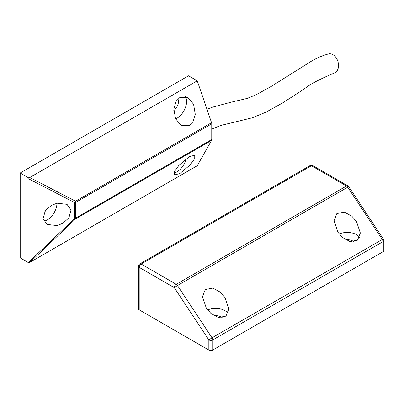<?xml version="1.0" encoding="UTF-8"?>
<svg xmlns="http://www.w3.org/2000/svg" width="404" height="404" viewBox="0 0 404 404"><rect width="100%" height="100%" fill="white"/><g stroke="black" fill="none" stroke-linecap="round" stroke-linejoin="round"><path stroke-width="0.61" d="M337.916 232.219L334.068 220.71L336.86 213.554L344.395 212.13L351.859 216.201L356.49 221.498L360.338 233.007L357.545 240.168L350.01 241.587L342.547 237.522L337.916 232.219M359.52 237.39A13.135 7.585 0 0 0 356.49 234.663A13.135 7.585 0 0 0 339.203 234.007M353.894 241.809A7.934 4.58 0 0 0 352.813 241.026A7.934 4.58 0 0 0 345.662 239.774M206.338 308.186L202.495 296.672L205.288 289.517L212.817 288.092L220.281 292.163L224.917 297.46L228.76 308.974L225.967 316.13L218.438 317.554L210.974 313.484L206.338 308.186M227.947 313.358A13.135 7.585 0 0 0 224.917 310.625A13.135 7.585 0 0 0 207.631 309.974M222.321 317.771A7.934 4.58 0 0 0 221.241 316.994A7.934 4.58 0 0 0 214.085 315.736M139.198 309.843L208.853 350.061L208.853 339.951L174.306 287.663L139.198 267.392L139.198 309.843A2.737 1.581 180 0 1 138.395 308.727L138.395 266.276A2.737 1.581 0 0 0 139.198 267.392A2.737 1.581 120 0 1 141.132 264.039L176.245 284.31L346.516 186.007L311.408 165.736L141.132 264.039A2.737 1.581 60 0 0 139.764 263.908A2.737 2.737 0 0 0 138.395 266.276M212.726 350.061L382.997 251.753L382.997 241.648L212.726 339.951L212.726 350.061A2.737 1.581 180 0 1 208.853 350.061M383.8 240.531A2.737 2.737 0 0 0 383.346 239.022L382.28 239.496A2.737 1.581 60 0 1 382.997 241.648A2.737 1.581 180 0 0 383.8 240.531L383.8 250.637A2.737 1.581 180 0 1 382.997 251.753M177.462 285.512L174.306 287.663A2.737 1.581 120 0 1 176.245 284.31A2.737 1.581 60 0 1 177.462 285.512L212.009 337.805L208.853 339.951A2.737 1.581 -0 0 0 212.726 339.951A2.737 1.581 60 0 0 212.009 337.805L382.28 239.496L347.733 187.209L177.462 285.512M383.346 239.022L348.798 186.729L347.733 187.209A2.737 1.581 60 0 0 346.516 186.007A2.737 1.581 120 0 1 347.884 185.87L312.777 165.6A2.737 1.581 120 0 0 311.408 165.736A2.737 1.581 60 0 0 310.04 165.6L139.764 263.908M211.757 129.083L220.629 125.493L252.273 117.796L266.029 112.155L282.578 102.949L300.945 91.153L310.07 84.8C314.448 82.052 325.669 76.538 334.35 73.048A9.989 6.949 -106.8 0 0 337.411 70.296A9.989 6.949 -106.8 0 0 336.825 58.903A9.989 6.949 -106.8 0 0 328.543 53.939C321.842 55.732 315.463 58.57 309.419 62.458L271.236 86.416L256.419 94.617L247.218 98.409L230.527 102.338L212.544 107.151L206.984 109.317M57.05 225.553L47.101 224.432L43.082 218.756L45.203 210.918L51.273 205.444L57.05 203.207L67.003 204.328L71.018 210.004L68.902 217.842L62.827 223.316L57.05 225.553M43.879 221.165A13.68 7.898 120 0 0 47.288 219.917A13.68 7.898 120 0 0 56.964 203.227M189.314 125.407L181.083 125.28L175.528 118.715L173.846 108.686L176.245 101.091L179.8 97.571L188.032 97.697L193.587 104.262L195.268 114.297L192.87 121.887L189.314 125.407M175.619 118.912A13.68 7.898 120 0 0 176.927 118.256A13.68 7.898 120 0 0 185.315 107.823A13.68 7.898 120 0 0 185.3 96.647M179.8 173.538L174.351 175.018L174.377 171.675L178.977 165.271L189.314 156.686L194.763 155.207L194.738 158.55L190.138 164.953L179.8 173.538M173.877 173.074A13.68 7.898 120 0 0 176.927 171.882A13.68 7.898 120 0 0 186.143 158.787M29.765 177.528L75.568 201.217L211.56 122.705L197.248 80.835L188.537 75.806L20.2 172.998L28.805 177.967L29.765 177.528L197.248 80.835M211.56 122.705A2.737 1.581 60 0 1 211.757 123.806L75.765 202.318L75.765 218.039L211.757 139.521L211.757 123.806M211.757 139.521A2.737 1.581 60 0 1 211.56 140.395L75.568 218.907L29.765 262.428L197.248 165.736L211.56 140.395M29.765 262.428L28.805 262.868L20.2 257.898L20.2 172.998M28.805 262.868L28.906 261.999L74.79 218.397A2.737 0.419 46.5 0 0 75.568 218.907A2.737 1.581 -120 0 0 75.765 218.039A2.737 1.581 0 0 1 74.79 218.397L74.79 202.682L28.906 178.952L28.906 261.999M28.906 178.952L28.805 177.967M173.776 110.605A7.934 4.58 120 0 0 177.922 99.01M44.581 211.903A7.934 4.58 120 0 0 47.374 208.363M75.568 201.217A2.737 1.616 117.3 0 1 74.79 202.682A2.737 1.581 0 0 0 75.765 202.318A2.737 1.581 60 0 0 75.568 201.217M312.777 165.6A2.737 2.737 0 0 0 310.04 165.6M348.798 186.729A2.737 2.737 0 0 0 347.884 185.87"/></g></svg>
